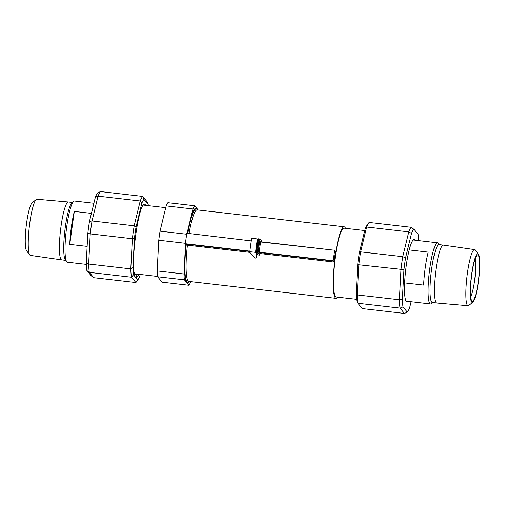 <?xml version="1.0" encoding="UTF-8"?>
<svg xmlns="http://www.w3.org/2000/svg" width="505" height="505" viewBox="0 0 505 505"><rect width="100%" height="100%" fill="white"/><g stroke="black" fill="none" stroke-linecap="round" stroke-linejoin="round"><path stroke-width="0.76" d="M407.958 301.371A31.335 4.905 -83.4 0 1 406.986 301.813A31.335 4.905 -83.4 0 1 406.304 301.384A31.335 4.905 -83.4 0 1 405.976 267.814A31.335 4.905 -83.4 0 1 414.144 239.547A31.335 4.905 -83.4 0 1 414.826 239.97A31.335 4.905 -83.4 0 1 414.99 240.197M357.767 264.134A41.549 6.502 -83.4 0 1 359.308 253.011L365.14 228.999L366.662 227.035L360.633 251.856A44.301 6.931 -83.4 0 0 358.84 264.778L357.237 294.926A44.301 6.931 -83.4 0 0 357.906 303.265L362.337 308.593L404.473 313.441L400.042 308.107L357.906 303.265L356.795 300.475A41.549 6.502 -83.4 0 1 356.221 293.298L357.767 264.134L358.84 264.778L403.956 269.664A42.717 6.685 -83.4 0 1 404.72 263.654A42.717 6.685 -83.4 0 1 405.603 257.784L411.518 233.424A42.717 6.685 -83.4 0 1 413.778 229.213L418.127 234.44A42.717 6.685 -83.4 0 1 418.683 240.62M411.114 301.731L409.606 307.93A42.717 6.685 -83.4 0 1 407.346 312.14L402.996 306.914L400.042 308.107A44.301 6.931 -83.4 0 1 399.379 299.774L400.976 269.62A44.301 6.931 -83.4 0 1 401.803 263.08A44.301 6.931 -83.4 0 1 402.769 256.704L408.798 231.877A44.301 6.931 -83.4 0 1 411.259 227.3L413.778 229.213M365.14 228.999A41.549 6.502 -83.4 0 1 366.965 225.445L368.707 222.983A44.301 6.931 -83.4 0 1 369.117 222.452L411.259 227.3M411.518 233.424L408.798 231.877L366.662 227.035A44.301 6.931 -83.4 0 1 368.707 222.983M405.603 257.784L402.769 256.704L360.633 251.856L359.308 253.011M402.996 306.914A42.717 6.685 -83.4 0 1 402.384 299.25L399.379 299.774L357.237 294.926L356.221 293.298M407.346 312.14L404.473 313.441M402.384 299.25L403.956 269.664M197.657 209.941A37.698 5.896 96.6 0 0 196.937 208.584A37.698 5.896 96.6 0 0 187.563 233.335M337.605 297.155A36.013 5.631 -83.4 0 1 335.92 298.341A36.013 5.631 -83.4 0 1 335.137 297.855A36.013 5.631 -83.4 0 1 334.758 259.273A36.013 5.631 -83.4 0 1 344.145 226.789A36.013 5.631 -83.4 0 1 344.928 227.282A36.013 5.631 -83.4 0 1 345.521 228.336M334.443 250.467L333.022 260.7L259.147 252.203L260.567 241.971L334.518 250.24L335.37 251.263A36.013 5.631 96.6 0 0 333.874 262.038L259.873 253.529M249.874 252.374L187.424 245.196L185.524 244.25L183.946 273.994A41.233 6.451 96.6 0 0 184.413 279.846L188.927 285.268A41.233 6.451 96.6 0 0 190.65 282.055L190.751 281.645M364.768 230.545L343.987 228.159A34.637 5.416 96.6 0 0 334.96 259.4A34.637 5.416 96.6 0 0 335.32 296.511A34.637 5.416 96.6 0 0 336.077 296.978L356.644 299.345M134.046 272.012A34.637 5.416 96.6 0 0 134.772 273.445A34.637 5.416 96.6 0 0 135.523 273.912L157.579 276.45M249.899 251.143L185.348 243.719L185.524 244.25M333.022 260.7L333.874 262.038M261.514 241.844A36.821 5.763 -83.4 0 1 261.653 240.999L259.993 238.998L259.134 239.484L257.361 252.279L259.696 255.139A36.821 5.763 -83.4 0 1 259.886 253.403L259.153 252.519L333.022 261.016M249.836 251.711L255.536 252.367A41.233 6.451 -83.4 0 1 257.417 238.941L251.717 238.284A41.233 6.451 96.6 0 0 249.836 251.711L249.817 252.083A0.688 0.631 -151.8 0 0 249.994 252.557L254.659 257.784A0.688 0.631 -151.8 0 0 255.126 258.023L255.909 258.118L256.262 257.455A36.821 5.763 -83.4 0 1 256.628 253.762L257.569 254.892L259.696 255.139M259.147 252.203L259.153 252.519M260.567 241.971L334.506 250.24L260.637 241.743M186.831 233.253L251.294 240.904M185.96 244.773A37.698 5.896 96.6 0 0 189.425 281.493M185.348 243.719L186.768 233.48M257.361 252.279L256.584 252.191L255.909 252.898L258.03 253.144L259.993 238.998L257.866 238.745L255.902 252.872L256.628 253.762M198.219 210.011L194.696 205.769A41.233 6.451 96.6 0 0 192.967 208.988L187.065 233.278M256.584 252.191L258.358 239.395L257.872 238.758L259.936 238.991M257.866 238.745L255.915 252.835M192.967 208.988L166.17 205.907L160.035 231.164L186.661 234.225M194.696 205.769L167.9 202.688A41.233 6.451 96.6 0 0 166.17 205.907M188.927 285.268L162.13 282.188L157.617 276.765L184.413 279.846M183.946 273.994L157.15 270.914A41.233 6.451 96.6 0 0 157.617 276.765M185.404 243.296L158.778 240.228L157.15 270.914M255.909 258.118L256.168 253.207M160.035 231.164A41.233 6.451 96.6 0 0 158.778 240.228M139.311 274.348L135.965 277.807L135.233 276.929C129.375 268.319 139.121 197.493 145.282 204.689L145.623 205.017A35.35 5.53 -83.4 0 1 145.888 205.371M134.096 272.391L135.005 274.183L135.82 274.663L137.07 274.089M135.82 274.663L134.961 274.177L134.128 272.605M148.356 205.655A41.549 6.502 96.6 0 0 148.205 204.525L143.919 199.368A41.549 6.502 96.6 0 0 141.804 203.313L135.971 227.326A41.549 6.502 96.6 0 0 135.144 232.824A41.549 6.502 96.6 0 0 134.425 238.448L132.878 267.612A41.549 6.502 96.6 0 0 133.453 274.789L135.233 276.929M135.971 227.326L134.178 225.811A44.301 6.931 96.6 0 0 133.213 232.193A44.301 6.931 96.6 0 0 132.386 238.732L134.425 238.448M137.657 274.158L135.523 277.384M144.108 204.55L144.228 205.181M135.106 274.865L134.721 275.541M135.965 277.807L137.739 279.947L135.883 282.548L131.452 277.22L133.453 274.789M137.739 279.947A41.549 6.502 96.6 0 0 138.035 279.555A41.549 6.502 96.6 0 0 139.86 276.001L140.232 274.455M132.878 267.612L130.782 268.881A44.301 6.931 96.6 0 0 131.452 277.22L89.309 272.372L93.741 277.7L135.883 282.548A44.301 6.931 96.6 0 0 136.293 282.017L138.035 279.555M143.919 199.368L142.662 196.407L100.527 191.559L97.654 192.859A42.717 6.685 96.6 0 0 95.394 197.07L89.473 221.424A42.717 6.685 96.6 0 0 87.826 233.304L86.26 262.89L88.646 264.033L130.782 268.881L132.386 238.732L90.243 233.884L88.646 264.033A44.301 6.931 96.6 0 0 89.309 272.372L86.873 270.56L91.222 275.787L93.741 277.7M148.205 204.525L147.094 201.735L142.662 196.407A44.301 6.931 96.6 0 0 140.207 200.99L98.065 196.142L92.036 220.963L134.178 225.811L140.207 200.99L141.804 203.313M89.473 221.424L92.036 220.963A44.301 6.931 96.6 0 0 90.243 233.884L87.826 233.304M100.527 191.559A44.301 6.931 96.6 0 0 98.065 196.142L95.394 197.07M86.26 262.89A42.717 6.685 96.6 0 0 86.873 270.56M65.663 260.34L61.705 259.886A29.138 4.558 -83.4 0 1 61.686 259.886L30.445 255.404A28.261 4.419 -83.4 0 1 29.808 254.975L26.607 250.833A24.467 3.825 -83.4 0 1 26.62 222.882A24.467 3.825 -83.4 0 1 32.124 202.84L36.183 199.538A28.261 4.419 -83.4 0 1 36.903 199.26L68.345 201.987A29.138 4.558 -83.4 0 1 68.364 201.994L72.316 202.448M29.808 254.975A28.261 4.419 -83.4 0 1 29.827 222.686A28.261 4.419 -83.4 0 1 36.183 199.538M61.686 259.886A29.138 4.558 -83.4 0 1 61.073 259.494A29.138 4.558 -83.4 0 1 61.048 226.145A29.138 4.558 -83.4 0 1 68.345 201.987M65.391 259.987A29.138 4.558 -83.4 0 1 65.347 259.936A29.138 4.558 -83.4 0 1 64.823 230.918A29.138 4.558 -83.4 0 1 71.918 202.77L73.686 201.337A30.786 4.816 -83.4 0 1 74.487 201.034L93.886 203.269M86.317 264.38L67.449 262.209A30.786 4.816 -83.4 0 1 66.78 261.792A30.786 4.816 -83.4 0 1 66.736 261.735A30.786 4.816 -83.4 0 1 66.187 231.069A30.786 4.816 -83.4 0 1 73.686 201.337M87.131 246.396L69.74 244.395A30.786 4.816 -83.4 0 1 74.317 211.425L91.43 213.388M74.317 211.425L69.74 244.395M475.028 259.153A20.067 3.137 -83.4 0 1 474.542 281.02A20.067 3.137 -83.4 0 1 470.729 296.536M478.229 281.935A23.369 3.655 -83.4 0 1 471.822 300.948A23.369 3.655 -83.4 0 1 471.834 274.247A23.369 3.655 -83.4 0 1 477.092 255.107A23.369 3.655 -83.4 0 1 478.229 281.935M478.38 282.118A24.467 3.825 96.6 0 0 478.393 254.166A24.467 3.825 96.6 0 0 471.683 274.07A24.467 3.825 96.6 0 0 472.876 302.16A24.467 3.825 96.6 0 0 478.38 282.118M478.393 254.166L475.192 250.025A28.261 4.419 96.6 0 0 475.148 249.975A28.261 4.419 96.6 0 0 474.555 249.596A28.261 4.419 96.6 0 0 467.441 273.016A28.261 4.419 96.6 0 0 467.466 305.355A28.261 4.419 96.6 0 0 468.097 305.74A28.261 4.419 96.6 0 0 468.817 305.462L472.876 302.16M474.555 249.596L443.314 245.114A29.138 4.558 96.6 0 0 443.295 245.114A29.138 4.558 96.6 0 0 435.695 271.393A29.138 4.558 96.6 0 0 436.004 302.615A29.138 4.558 96.6 0 0 436.636 303.006A29.138 4.558 96.6 0 0 436.655 303.013L468.097 305.74M443.295 245.114L438.978 244.616A29.138 4.558 96.6 0 0 431.377 270.901A29.138 4.558 96.6 0 0 431.687 302.116A29.138 4.558 96.6 0 0 432.318 302.514L436.636 303.006M438.308 243.322A30.786 4.816 96.6 0 0 438.264 243.265A30.786 4.816 96.6 0 0 438.22 243.208A30.786 4.816 96.6 0 0 437.551 242.791A30.786 4.816 96.6 0 0 429.521 270.56A30.786 4.816 96.6 0 0 429.843 303.549A30.786 4.816 96.6 0 0 430.512 303.966A30.786 4.816 96.6 0 0 431.314 303.663L432.684 302.552M409.208 249.937L428.208 252.121A30.786 4.816 96.6 0 0 423.632 285.091L404.656 282.914M187.866 233.373A36.897 5.77 -83.4 0 1 197 209.386A36.897 5.77 -83.4 0 1 197.341 209.91M187.424 245.196A36.013 5.631 96.6 0 0 188.144 280.95A36.013 5.631 96.6 0 0 188.927 281.436L335.92 298.341M344.145 226.789L197.152 209.884A36.013 5.631 96.6 0 0 189.072 233.512M185.348 244.035L249.868 251.452M189.116 281.462A36.897 5.77 -83.4 0 1 186.244 244.925M258.358 239.395L259.134 239.484M143.445 205.093L165.747 207.656M143.944 205.15L143.729 204.815M136.028 273.969L135.441 274.543M65.347 259.936L66.736 261.735M437.551 242.791L413.172 239.989M439.337 244.66L438.264 243.265M430.512 303.966L406.14 301.163"/></g></svg>
